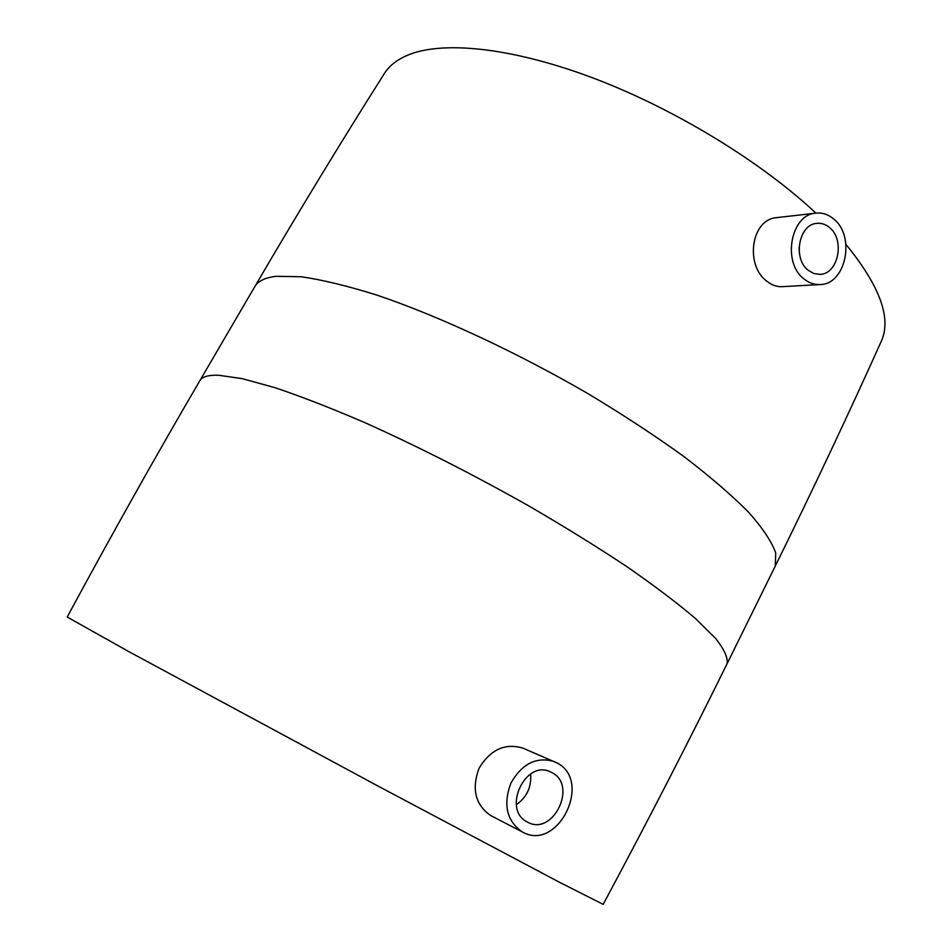<?xml version="1.0" encoding="UTF-8"?>
<svg xmlns="http://www.w3.org/2000/svg" width="952" height="952" viewBox="0 0 952 952"><rect width="100%" height="100%" fill="white"/><g stroke="black" fill="none" stroke-linecap="round" stroke-linejoin="round"><path stroke-width="1.43" d="M808.069 270.166C792.504 258.289 799.014 224.089 816.971 223.351C821.588 222.935 825.824 224.375 829.692 227.695C845.269 240.059 838.129 274.271 819.934 274.366L813.758 273.498L808.069 270.166M799.097 247.318L799.43 253.494M833.988 219.257C855.788 236.715 845.638 284.6 820.077 284.553C814.186 284.826 808.736 282.875 803.726 278.722C781.925 262.228 790.862 214.343 815.935 213.141C822.492 212.498 828.514 214.533 833.988 219.257M820.077 284.553L782.163 286.671C776.677 286.909 771.477 285.017 766.562 280.995C744.869 265.013 751.08 219.031 776.939 217.603L815.935 213.141C761.529 162.137 676.277 109.861 595.809 79.04C515.258 48.266 446.333 40.746 410.55 54.05C398.15 58.727 389.344 65.343 384.132 73.911C340.911 142.157 297.75 213.153 254.636 286.909L199.92 380.574M774.714 567.202L775.273 566.071C813.032 489.447 848.47 414.31 881.576 340.649C891.488 317.789 879.612 285.707 845.959 244.39M522.588 832.084L490.625 815.495C475.31 804.749 471.454 788.994 479.046 768.252C490.482 749.498 505.143 742.798 523.017 748.177L557.217 763.016C592.787 781.318 557.801 852.111 522.588 832.084L522.172 831.869C506.762 820.969 502.977 804.773 510.819 783.282C522.077 763.552 536.619 756.328 554.433 761.624M603.175 904.364L559.371 882.218L379.432 786.816L128.568 651.477L67.199 617.027C111.348 535.238 155.509 456.543 199.706 380.931C201.86 376.825 208.143 374.933 218.532 375.231L242.225 378.646L275.08 387.702C301.284 396.52 331.141 408.134 364.652 422.545C418.011 446.5 472.763 474.31 528.895 505.976C564.679 526.813 597.499 547.138 627.332 566.952C654.798 586.027 677.562 603.259 695.65 618.681L715.642 638.483C724.258 649.442 728.078 657.844 727.102 663.711L775.273 566.071L775.713 552.898C771.739 541.771 762.766 528.277 748.808 512.438C731.921 495.385 710.299 476.762 683.952 456.579C655.19 435.826 623.322 414.917 588.348 393.866C516.734 352.24 439.074 316.159 377.147 295.18C347.623 285.933 322.3 279.793 301.177 276.758L276.116 276.306C264.894 277.675 257.73 281.209 254.636 286.909M552.243 772.774C577.662 785.733 552.886 836.272 527.753 822.242L527.218 821.957C501.763 809.628 525.468 759.161 550.506 771.893L552.243 772.774M530.585 774.012C531.668 786.887 526.92 797.121 516.329 804.737M603.152 904.4C647.062 822.492 688.367 742.262 727.102 663.711"/></g></svg>

